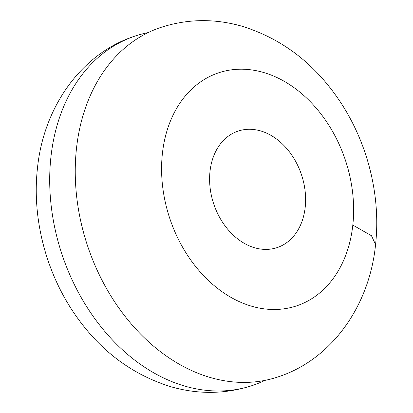 <?xml version="1.0" encoding="UTF-8"?>
<svg xmlns="http://www.w3.org/2000/svg" width="413" height="413" viewBox="0 0 413 413"><rect width="100%" height="100%" fill="white"/><g stroke="black" fill="none" stroke-linecap="round" stroke-linejoin="round"><path stroke-width="0.62" d="M375.562 244.573C369.542 306.1 331.355 359.764 277.913 376.935A184.301 138.768 -108.6 0 1 200.584 374.276A184.301 138.768 -108.6 0 1 76.462 148.623A184.301 138.768 -108.6 0 1 160.636 27.49C187.203 18.853 214.135 18.384 241.44 26.076C281.996 38.502 314.923 63.752 340.224 101.815C367.797 143.342 380.967 196.061 375.562 244.573L371.483 235.73L352.816 225.075A122.867 92.512 -108.6 0 1 245.141 304.061A122.867 92.512 -108.6 0 1 162.392 153.621A122.867 92.512 -108.6 0 1 270.066 74.639A122.867 92.512 -108.6 0 1 352.816 225.075M263.835 131.995A61.434 46.256 -108.6 0 1 305.61 200.305A61.434 46.256 -108.6 0 1 277.149 247.588A61.434 46.256 -108.6 0 1 209.597 178.38A61.434 46.256 -108.6 0 1 238.058 131.107A61.434 46.256 -108.6 0 1 263.835 131.995M264.862 380.399A184.301 138.768 -108.6 0 1 252.364 385.51A184.301 138.768 -108.6 0 1 175.029 382.851A184.301 138.768 -108.6 0 1 49.952 169.325A184.301 138.768 -108.6 0 1 50.907 157.198A184.301 138.768 -108.6 0 1 135.087 36.065A184.301 138.768 -108.6 0 1 148.138 32.601M252.364 385.51C225.797 394.147 198.865 394.616 171.56 386.924C131.004 374.498 98.077 349.248 72.776 311.185C45.203 269.658 32.033 216.939 37.438 168.427C43.535 106.518 81.975 53.07 135.087 36.065"/></g></svg>
